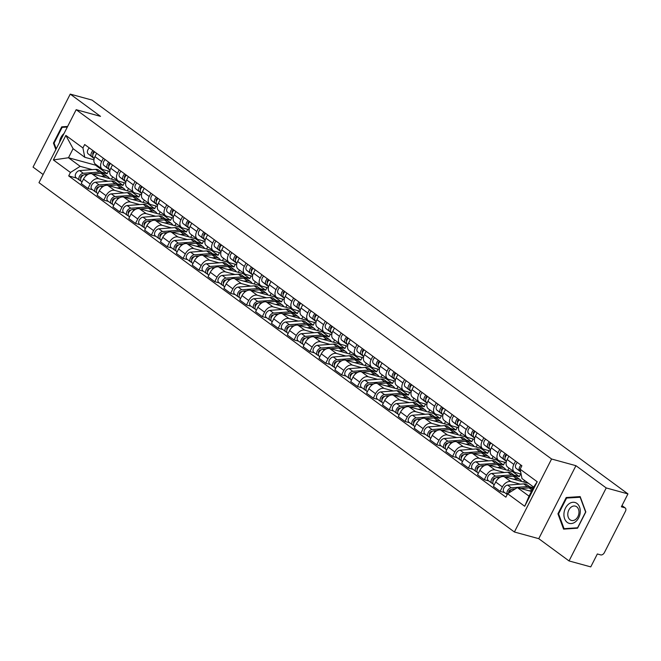 <?xml version="1.0" encoding="UTF-8"?>
<svg xmlns="http://www.w3.org/2000/svg" width="661" height="661" viewBox="0 0 661 661"><rect width="100%" height="100%" fill="white"/><g stroke="black" fill="none" stroke-linecap="round" stroke-linejoin="round"><path stroke-width="0.99" d="M569.03 560.933L606.22 487.942L627.95 493.899L91.97 100.067L70.24 94.11L100.522 116.361L76.172 109.685L38.982 182.676L514.398 531.998L538.748 538.674L569.03 560.933L590.76 566.89L597.346 553.968L600.725 554.901A3.33 2.181 126.3 0 0 604.402 552.579L625.446 511.267A3.33 2.181 126.3 0 0 625.24 507.978A3.33 2.181 126.3 0 0 624.752 507.747L621.943 505.682M70.24 94.11L33.05 167.101L43.147 174.521M606.22 487.942L575.938 465.691L551.588 459.007L76.172 109.685M627.95 493.899L621.365 506.813L624.752 507.747M116.633 179.767L116.286 180.453L91.937 173.769A7.668 5.015 126.3 0 0 83.493 179.114L81.22 183.56L87.93 188.492L90.202 184.039A7.668 5.015 -53.7 0 1 98.646 178.701L108.057 181.279M101.654 161.557L94.944 156.632A7.668 5.015 126.3 0 0 95.432 164.184L102.133 169.117A7.668 5.015 -53.7 0 1 101.654 161.557L103.347 158.243M94.944 156.632L96.638 153.311M92.507 189.748L87.93 188.492M128.498 188.484L127.333 190.781M109.8 171.447L103.256 169.654A7.668 5.015 -53.7 0 1 102.133 169.117M117.567 183.89L122.996 185.377L124.342 182.733M132.489 191.417L132.134 192.095L107.793 185.419A7.668 5.015 126.3 0 0 99.348 190.756L97.076 195.21L103.785 200.143L106.049 195.689A7.668 5.015 -53.7 0 1 114.493 190.351L123.913 192.929M112.486 164.961L110.8 168.282A7.668 5.015 126.3 0 0 111.279 175.834L117.989 180.767A7.668 5.015 -53.7 0 1 117.509 173.207L119.195 169.885M108.363 201.398L103.785 200.143M144.354 200.134L143.189 202.431M125.648 183.097L119.104 181.296A7.668 5.015 -53.7 0 1 117.989 180.767M133.423 195.54L138.843 197.028L140.19 194.384M148.337 203.067L147.99 203.745L123.64 197.069A7.668 5.015 126.3 0 0 115.196 202.406L112.932 206.86L119.641 211.793L121.905 207.339A7.668 5.015 -53.7 0 1 130.349 202.002L139.76 204.579M128.341 176.611L126.656 179.924A7.668 5.015 126.3 0 0 127.135 187.484L133.844 192.409A7.668 5.015 -53.7 0 1 133.357 184.857L135.051 181.535M124.21 213.04L119.641 211.793M160.21 211.784L159.037 214.081M141.504 194.739L134.96 192.946A7.668 5.015 -53.7 0 1 133.844 192.409M149.27 207.19L154.699 208.678L156.046 206.034M164.192 214.709L163.845 215.395L139.496 208.719A7.668 5.015 126.3 0 0 131.052 214.057L128.779 218.51L135.488 223.435L137.761 218.989A7.668 5.015 -53.7 0 1 146.205 213.652L155.616 216.23M144.197 188.261L142.503 191.574A7.668 5.015 126.3 0 0 142.991 199.135L149.7 204.059A7.668 5.015 -53.7 0 1 149.212 196.507L150.906 193.186M140.066 224.69L135.488 223.435M176.066 223.435L174.892 225.732M157.359 206.389L150.815 204.596A7.668 5.015 -53.7 0 1 149.7 204.059M165.126 218.841L170.555 220.328L171.901 217.684M180.048 226.359L179.701 227.045L155.352 220.369A7.668 5.015 126.3 0 0 146.907 225.707L144.635 230.16L151.344 235.085L153.616 230.631A7.668 5.015 -53.7 0 1 162.061 225.294L171.472 227.88M160.053 199.911L158.359 203.224A7.668 5.015 126.3 0 0 158.847 210.785L165.547 215.709A7.668 5.015 -53.7 0 1 165.068 208.157L166.762 204.836M155.922 236.341L151.344 235.085M191.913 235.085L190.748 237.373M173.215 218.039L166.671 216.246A7.668 5.015 -53.7 0 1 165.547 215.709M180.982 230.482L186.41 231.978L187.757 229.334M195.904 238.01L195.557 238.695L171.207 232.019A7.668 5.015 126.3 0 0 162.763 237.357L160.491 241.81L167.2 246.735L169.464 242.281A7.668 5.015 -53.7 0 1 177.908 236.944L187.327 239.53M175.909 211.553L174.215 214.875A7.668 5.015 126.3 0 0 174.694 222.435L181.403 227.359A7.668 5.015 -53.7 0 1 180.924 219.799L182.61 216.486M171.777 247.991L167.2 246.735M207.769 246.735L206.604 249.023M189.063 229.689L182.527 227.896A7.668 5.015 -53.7 0 1 181.403 227.359M196.838 242.133L202.258 243.62L203.605 240.976M211.751 249.66L211.404 250.345L187.055 243.669A7.668 5.015 126.3 0 0 178.61 249.007L176.347 253.46L183.056 258.385L185.32 253.931A7.668 5.015 -53.7 0 1 193.764 248.594L203.175 251.18M191.756 223.203L190.071 226.525A7.668 5.015 126.3 0 0 190.55 234.077L197.259 239.009A7.668 5.015 -53.7 0 1 196.771 231.449L198.465 228.136M187.625 259.641L183.056 258.385M223.625 258.385L222.451 260.674M204.918 241.339L198.374 239.546A7.668 5.015 -53.7 0 1 197.259 239.009M212.685 253.783L218.113 255.27L219.46 252.626M227.607 261.31L227.26 261.996L202.91 255.32A7.668 5.015 126.3 0 0 194.466 260.657L192.202 265.102L198.903 270.035L201.175 265.582A7.668 5.015 -53.7 0 1 209.62 260.244L219.031 262.822M207.612 234.853L205.918 238.175A7.668 5.015 126.3 0 0 206.406 245.727L213.115 250.659A7.668 5.015 -53.7 0 1 212.627 243.099L214.321 239.786M203.481 271.291L198.903 270.035M239.48 270.027L238.307 272.324M220.774 252.989L214.23 251.197A7.668 5.015 -53.7 0 1 213.115 250.659M228.541 265.433L233.969 266.92L235.316 264.276M243.463 272.96L243.116 273.646L218.766 266.961A7.668 5.015 126.3 0 0 210.322 272.299L208.05 276.752L214.759 281.685L217.031 277.232A7.668 5.015 -53.7 0 1 225.475 271.894L234.886 274.472M223.468 246.503L221.774 249.825A7.668 5.015 126.3 0 0 222.261 257.377L228.962 262.31A7.668 5.015 -53.7 0 1 228.483 254.749L230.177 251.436M219.336 282.941L214.759 281.685M255.328 281.677L254.163 283.974M236.63 264.64L230.086 262.847A7.668 5.015 -53.7 0 1 228.962 262.31M244.396 277.083L249.825 278.57L251.172 275.926M259.319 284.61L258.972 285.288L234.622 278.611A7.668 5.015 126.3 0 0 226.178 283.949L223.905 288.403L230.615 293.335L232.879 288.882A7.668 5.015 -53.7 0 1 241.323 283.544L250.742 286.122M239.323 258.154L237.63 261.475A7.668 5.015 126.3 0 0 238.109 269.027L244.818 273.951A7.668 5.015 -53.7 0 1 244.339 266.4L246.024 263.078M235.192 294.591L230.615 293.335M271.184 293.327L270.019 295.624M252.477 276.29L245.942 274.489A7.668 5.015 -53.7 0 1 244.818 273.951M260.252 288.733L265.672 290.22L267.019 287.576M275.174 296.26L274.819 296.938L250.469 290.262A7.668 5.015 126.3 0 0 242.025 295.599L239.761 300.053L246.47 304.985L248.734 300.532A7.668 5.015 -53.7 0 1 257.179 295.194L266.598 297.772M255.171 269.804L253.485 273.117A7.668 5.015 126.3 0 0 253.964 280.677L260.674 285.602A7.668 5.015 -53.7 0 1 260.194 278.05L261.88 274.728M251.04 306.233L246.47 304.985M287.039 304.977L285.874 307.274M268.333 287.932L261.789 286.139A7.668 5.015 -53.7 0 1 260.674 285.602M276.1 300.383L281.528 301.87L282.875 299.226M291.022 307.902L290.675 308.588L266.325 301.912A7.668 5.015 126.3 0 0 257.881 307.249L255.617 311.703L262.318 316.627L264.59 312.182A7.668 5.015 -53.7 0 1 273.034 306.844L282.445 309.422M271.027 281.454L269.341 284.767A7.668 5.015 126.3 0 0 269.82 292.327L276.529 297.252A7.668 5.015 -53.7 0 1 276.042 289.7L277.736 286.378M266.895 317.883L262.318 316.627M302.895 316.627L301.722 318.924M284.189 299.582L277.645 297.789A7.668 5.015 -53.7 0 1 276.529 297.252M291.955 312.033L297.384 313.521L298.731 310.877M306.878 319.552L306.53 320.238L282.181 313.562A7.668 5.015 126.3 0 0 273.737 318.899L271.464 323.353L278.174 328.277L280.446 323.824A7.668 5.015 -53.7 0 1 288.89 318.486L298.301 321.072M286.882 293.104L285.188 296.417A7.668 5.015 126.3 0 0 285.676 303.977L292.385 308.902A7.668 5.015 -53.7 0 1 291.898 301.35L293.591 298.028M282.751 329.533L278.174 328.277M318.751 328.277L317.577 330.566M300.044 311.232L293.501 309.439A7.668 5.015 -53.7 0 1 292.385 308.902M307.811 323.675L313.24 325.171L314.586 322.527M322.733 331.202L322.386 331.888L298.037 325.212A7.668 5.015 126.3 0 0 289.592 330.55L287.32 335.003L294.029 339.928L296.302 335.474A7.668 5.015 -53.7 0 1 304.746 330.136L314.157 332.723M302.738 304.746L301.044 308.067A7.668 5.015 126.3 0 0 301.523 315.619L308.233 320.552A7.668 5.015 -53.7 0 1 307.753 312.992L309.439 309.679M298.607 341.183L294.029 339.928M334.598 339.928L333.433 342.216M315.9 322.882L309.356 321.089A7.668 5.015 -53.7 0 1 308.233 320.552M323.667 335.325L329.087 336.813L330.442 334.169M338.589 342.852L338.234 343.538L313.884 336.862A7.668 5.015 126.3 0 0 305.44 342.2L303.176 346.653L309.885 351.578L312.149 347.124A7.668 5.015 -53.7 0 1 320.593 341.787L330.013 344.373M318.585 316.396L316.9 319.717A7.668 5.015 126.3 0 0 317.379 327.269L324.088 332.202A7.668 5.015 -53.7 0 1 323.609 324.642L325.295 321.329M314.454 352.834L309.885 351.578M350.454 351.578L349.289 353.866M331.748 334.532L325.204 332.739A7.668 5.015 -53.7 0 1 324.088 332.202M339.523 346.975L344.943 348.463L346.29 345.819M354.436 354.503L354.089 355.188L329.74 348.512A7.668 5.015 126.3 0 0 321.296 353.85L319.032 358.295L325.733 363.228L328.005 358.774A7.668 5.015 -53.7 0 1 336.449 353.437L345.86 356.015M334.441 328.046L332.756 331.368A7.668 5.015 126.3 0 0 333.235 338.919L339.944 343.852A7.668 5.015 -53.7 0 1 339.457 336.292L341.15 332.979M330.31 364.484L325.733 363.228M366.31 363.22L365.136 365.516M347.603 346.182L341.059 344.389A7.668 5.015 -53.7 0 1 339.944 343.852M355.37 358.626L360.799 360.113L362.145 357.469M370.292 366.153L369.945 366.838L345.596 360.154A7.668 5.015 126.3 0 0 337.151 365.492L334.879 369.945L341.588 374.878L343.86 370.424A7.668 5.015 -53.7 0 1 352.305 365.087L361.716 367.665M350.297 339.696L348.603 343.018A7.668 5.015 126.3 0 0 349.091 350.57L355.8 355.502A7.668 5.015 -53.7 0 1 355.312 347.942L357.006 344.629M346.166 376.134L341.588 374.878M382.165 374.87L380.992 377.167M363.459 357.832L356.915 356.039A7.668 5.015 -53.7 0 1 355.8 355.502M371.226 370.276L376.654 371.763L378.001 369.119M386.148 377.803L385.801 378.48L361.451 371.804A7.668 5.015 126.3 0 0 353.007 377.142L350.735 381.595L357.444 386.528L359.716 382.075A7.668 5.015 -53.7 0 1 368.16 376.737L377.571 379.315M366.153 351.346L364.459 354.66A7.668 5.015 126.3 0 0 364.946 362.22L371.647 367.144A7.668 5.015 -53.7 0 1 371.168 359.592L372.862 356.271M362.021 387.784L357.444 386.528M398.013 386.52L396.848 388.817M379.315 369.482L372.771 367.681A7.668 5.015 -53.7 0 1 371.647 367.144M387.082 381.926L392.51 383.413L393.857 380.769M402.004 389.453L401.657 390.13L377.307 383.454A7.668 5.015 126.3 0 0 368.863 388.792L366.591 393.245L373.3 398.178L375.564 393.725A7.668 5.015 -53.7 0 1 384.008 388.387L393.427 390.965M382.008 362.996L380.315 366.31A7.668 5.015 126.3 0 0 380.794 373.87L387.503 378.794A7.668 5.015 -53.7 0 1 387.024 371.242L388.709 367.921M377.877 399.426L373.3 398.178M413.869 398.17L412.704 400.467M395.162 381.124L388.618 379.331A7.668 5.015 -53.7 0 1 387.503 378.794M402.937 393.576L408.358 395.063L409.704 392.419M417.851 401.095L417.504 401.781L393.155 395.104A7.668 5.015 126.3 0 0 384.71 400.442L382.446 404.896L389.155 409.82L391.419 405.375A7.668 5.015 -53.7 0 1 399.864 400.037L409.275 402.615M397.856 374.647L396.17 377.96A7.668 5.015 126.3 0 0 396.65 385.52L403.359 390.444A7.668 5.015 -53.7 0 1 402.871 382.893L404.565 379.571M393.725 411.076L389.155 409.82M429.724 409.82L428.551 412.117M411.018 392.774L404.474 390.981A7.668 5.015 -53.7 0 1 403.359 390.444M418.785 405.226L424.213 406.713L425.56 404.069M433.707 412.745L433.36 413.431L409.01 406.755A7.668 5.015 126.3 0 0 400.566 412.092L398.302 416.546L405.003 421.47L407.275 417.017A7.668 5.015 -53.7 0 1 415.719 411.679L425.13 414.265M413.712 386.297L412.018 389.61A7.668 5.015 126.3 0 0 412.505 397.17L419.214 402.095A7.668 5.015 -53.7 0 1 418.727 394.543L420.421 391.221M409.58 422.726L405.003 421.47M445.58 421.47L444.407 423.759M426.874 404.425L420.33 402.632A7.668 5.015 -53.7 0 1 419.214 402.095M434.641 416.868L440.069 418.363L441.416 415.711M449.563 424.395L449.216 425.081L424.866 418.405A7.668 5.015 126.3 0 0 416.422 423.742L414.15 428.196L420.859 433.12L423.131 428.667A7.668 5.015 -53.7 0 1 431.575 423.329L440.986 425.915M429.567 397.939L427.874 401.26A7.668 5.015 126.3 0 0 428.361 408.812L435.062 413.745A7.668 5.015 -53.7 0 1 434.583 406.185L436.277 402.871M425.436 434.376L420.859 433.12M461.428 433.12L460.263 435.409M442.73 416.075L436.186 414.282A7.668 5.015 -53.7 0 1 435.062 413.745M450.496 428.518L455.925 430.005L457.272 427.361M465.418 436.045L465.071 436.731L440.722 430.055A7.668 5.015 126.3 0 0 432.277 435.392L430.005 439.846L436.714 444.77L438.978 440.317A7.668 5.015 -53.7 0 1 447.423 434.979L456.842 437.565M445.423 409.589L443.729 412.91A7.668 5.015 126.3 0 0 444.209 420.462L450.918 425.395A7.668 5.015 -53.7 0 1 450.438 417.835L452.124 414.521M441.292 446.026L436.714 444.77M477.283 444.77L476.118 447.059M458.577 427.725L452.041 425.932A7.668 5.015 -53.7 0 1 450.918 425.395M466.352 440.168L471.772 441.655L473.119 439.011M481.274 447.695L480.919 448.381L456.569 441.705A7.668 5.015 126.3 0 0 448.125 447.043L445.861 451.488L452.57 456.421L454.834 451.967A7.668 5.015 -53.7 0 1 463.278 446.629L472.689 449.207M461.271 421.239L459.585 424.56A7.668 5.015 126.3 0 0 460.064 432.112L466.773 437.045A7.668 5.015 -53.7 0 1 466.294 429.485L467.98 426.171M457.139 457.676L452.57 456.421M493.139 456.412L491.966 458.709M474.433 439.375L467.889 437.582A7.668 5.015 -53.7 0 1 466.773 437.045M482.2 451.818L487.628 453.306L488.975 450.662M497.122 459.345L496.775 460.031L472.425 453.347A7.668 5.015 126.3 0 0 463.981 458.684L461.717 463.138L468.418 468.071L470.69 463.617A7.668 5.015 -53.7 0 1 479.134 458.28L488.545 460.857M477.126 432.889L475.441 436.21A7.668 5.015 126.3 0 0 475.92 443.762L482.629 448.695A7.668 5.015 -53.7 0 1 482.142 441.135L483.835 437.813M472.995 469.327L468.418 468.071M508.995 468.062L507.822 470.359M490.288 451.025L483.745 449.224A7.668 5.015 -53.7 0 1 482.629 448.695M498.055 463.468L503.484 464.956L504.83 462.312M512.977 470.996L512.63 471.673L488.281 464.997A7.668 5.015 126.3 0 0 479.836 470.335L477.564 474.788L484.273 479.721L486.546 475.267A7.668 5.015 -53.7 0 1 494.99 469.93L504.401 472.508M492.982 444.539L491.288 447.852A7.668 5.015 126.3 0 0 491.776 455.412L498.477 460.337A7.668 5.015 -53.7 0 1 497.997 452.785L499.691 449.463M488.851 480.977L484.273 479.721M524.504 480.382L523.677 482.009M506.144 462.675L499.6 460.874A7.668 5.015 -53.7 0 1 498.477 460.337M513.911 475.119L519.339 476.606L520.686 473.962M531.461 491.445L517.365 487.578L529.056 496.163L533.667 487.116L528.486 483.323L504.136 476.647A7.668 5.015 126.3 0 0 495.692 481.985L493.42 486.438L500.129 491.371L502.393 486.917A7.668 5.015 -53.7 0 1 510.837 481.58L520.257 484.158M508.838 456.189L507.144 459.502A7.668 5.015 126.3 0 0 507.623 467.063L514.332 471.987A7.668 5.015 -53.7 0 1 513.853 464.435L515.539 461.114M504.707 492.619L500.129 491.371M521.099 474.077L515.456 472.524A7.668 5.015 -53.7 0 1 514.332 471.987M529.767 486.769L533.344 487.744M512.63 471.673L519.339 476.606M496.775 460.031L503.484 464.956M480.919 448.381L487.628 453.306M465.071 436.731L471.772 441.655M449.216 425.081L455.925 430.005M433.36 413.431L440.069 418.363M417.504 401.781L424.213 406.713M401.657 390.13L408.358 395.063M385.801 378.48L392.51 383.413M369.945 366.838L376.654 371.763M354.089 355.188L360.799 360.113M338.234 343.538L344.943 348.463M322.386 331.888L329.087 336.813M306.53 320.238L313.24 325.171M290.675 308.588L297.384 313.521M274.819 296.938L281.528 301.87M258.972 285.288L265.672 290.22M243.116 273.646L249.825 278.57M227.26 261.996L233.969 266.92M211.404 250.345L218.113 255.27M195.557 238.695L202.258 243.62M179.701 227.045L186.41 231.978M163.845 215.395L170.555 220.328M147.99 203.745L154.699 208.678M132.134 192.095L138.843 197.028M116.286 180.453L122.996 185.377M95.795 164.457L95.448 165.143L68.48 157.748L80.171 166.332L92.201 169.637M101.711 172.24L107.14 173.727L108.487 171.083M95.448 165.143L107.14 173.727M93.945 159.797L84.782 157.285L73.09 148.692L68.48 157.748L53.367 159.937L65.86 135.414L82.931 147.957L84.782 157.285M520.133 469.203L537.211 481.753L533.667 487.116L521.975 478.531L520.133 469.203L521.884 465.774L84.682 144.528L82.931 147.957M537.211 481.753L524.71 506.276L507.64 493.726L517.365 487.578M80.171 166.332L70.438 172.48L68.694 175.917L505.888 497.163L507.64 493.726M70.438 172.48L53.367 159.937M514.398 531.998L551.588 459.007M67.637 126.449L61.737 126.846L53.45 143.107L55.838 149.593M538.748 538.674L575.938 465.691M585.828 511.936L580.16 496.593L566.213 497.518L557.925 513.787L563.585 529.13L577.54 528.197L585.828 511.936M76.651 178.098L68.694 175.917M112.651 176.834L111.478 179.131M65.86 135.414L73.09 148.692M529.056 496.163L524.71 506.276M54.161 143.305L53.45 143.107M63.39 127.292L61.737 126.846M558.636 513.985L557.925 513.787M567.865 497.973L566.213 497.518M94.25 158.359L93.532 157.797A4.164 2.727 -53.7 0 1 94.721 151.906M92.953 154.633A2 1.305 -53.7 0 1 94.275 151.576M94.226 158.425L91.805 156.525A4.164 2.727 -53.7 0 1 92.994 150.634M94.184 158.574L88.153 153.839A4.164 2.727 -53.7 0 1 89.334 147.948M83.286 175.173L82.716 175.215A2 1.305 126.3 0 0 80.973 176.487A2 1.305 126.3 0 0 80.824 178.429M103.422 173.669A9.998 6.536 126.3 0 0 102.637 172.926A9.998 6.536 126.3 0 0 99.299 172.058L83.269 173.281A4.164 2.727 126.3 0 0 79.444 176.289A4.164 2.727 126.3 0 0 79.725 180.354A4.164 2.727 126.3 0 0 80.336 180.651L80.997 181.131M102.637 172.926L98.985 170.232A9.998 6.536 126.3 0 0 95.638 169.373L79.609 170.596A4.164 2.727 126.3 0 0 75.792 173.603A4.164 2.727 126.3 0 0 76.073 177.669L79.725 180.354M81.427 177.098L80.766 176.917M109.412 178.561A9.998 6.536 126.3 0 0 108.024 176.884L104.364 174.19A9.998 6.536 126.3 0 0 101.026 173.331L92.647 173.967M108.024 176.884A9.998 6.536 126.3 0 0 104.686 176.016L101.116 176.289M88.202 174.306L84.996 174.554A4.164 2.727 126.3 0 0 81.171 177.561A4.164 2.727 126.3 0 0 81.46 181.626L82.005 182.031M80.642 180.056L80.336 180.651M110.098 170.009L109.387 169.447A4.164 2.727 -53.7 0 1 110.577 163.556M108.801 166.283A2 1.305 -53.7 0 1 110.131 163.226M110.081 170.075L107.66 168.175A4.164 2.727 -53.7 0 1 108.85 162.284M110.04 170.224L104 165.49A4.164 2.727 -53.7 0 1 105.19 159.598M125.954 181.659L125.243 181.097A4.164 2.727 -53.7 0 1 126.425 175.198M124.656 177.925A2 1.305 -53.7 0 1 125.978 174.876M125.937 181.725L123.516 179.825A4.164 2.727 -53.7 0 1 124.698 173.934M125.896 181.874L119.856 177.14A4.164 2.727 -53.7 0 1 121.046 171.24M56.21 148.865L54.095 143.14L62.126 127.375L67.339 127.036M64.034 133.514A10.832 7.949 -74.7 0 0 59.515 142.379M563.957 513.465A10.832 7.949 -74.7 0 0 571.211 523.562A10.832 7.949 -74.7 0 0 580.234 512.382A10.832 7.949 -74.7 0 0 572.98 502.277A10.832 7.949 -74.7 0 0 563.957 513.465M567.816 513.647A7.42 5.445 -74.7 0 0 571.426 520.43A7.42 5.445 -74.7 0 0 578.953 512.903A7.42 5.445 -74.7 0 0 575.343 506.119A7.42 5.445 -74.7 0 0 567.816 513.647M580.127 497.163L585.613 512.019L577.582 527.784L564.064 528.684L558.578 513.82L566.609 498.055L580.399 497.237M565.279 529.015L564.064 528.684M99.142 186.823L98.563 186.865A2 1.305 126.3 0 0 96.828 188.137A2 1.305 126.3 0 0 96.68 190.071M119.277 185.32A9.998 6.536 126.3 0 0 118.493 184.576A9.998 6.536 126.3 0 0 115.154 183.708L99.125 184.931A4.164 2.727 126.3 0 0 95.3 187.939A4.164 2.727 126.3 0 0 95.581 192.004A4.164 2.727 126.3 0 0 96.192 192.301L96.853 192.781M118.493 184.576L114.832 181.882A9.998 6.536 126.3 0 0 111.494 181.023L95.465 182.246A4.164 2.727 126.3 0 0 91.639 185.254A4.164 2.727 126.3 0 0 91.92 189.319L95.581 192.004M97.283 188.749L96.613 188.567M125.268 190.211A9.998 6.536 126.3 0 0 123.88 188.534L120.219 185.84A9.998 6.536 126.3 0 0 116.881 184.981L108.503 185.617M123.88 188.534A9.998 6.536 126.3 0 0 120.542 187.666L116.964 187.939M104.05 185.956L100.852 186.204A4.164 2.727 126.3 0 0 97.027 189.211A4.164 2.727 126.3 0 0 97.307 193.276L97.861 193.681M96.489 191.707L96.192 192.301M114.997 198.465L114.419 198.515A2 1.305 126.3 0 0 112.676 199.779A2 1.305 126.3 0 0 112.535 201.721M135.133 196.961A9.998 6.536 126.3 0 0 134.348 196.218A9.998 6.536 126.3 0 0 131.01 195.359L114.981 196.581A4.164 2.727 126.3 0 0 111.155 199.589A4.164 2.727 126.3 0 0 111.436 203.654A4.164 2.727 126.3 0 0 112.048 203.952L112.701 204.431M134.348 196.218L130.688 193.533A9.998 6.536 126.3 0 0 127.35 192.665L111.321 193.888A4.164 2.727 126.3 0 0 107.495 196.895A4.164 2.727 126.3 0 0 107.776 200.969L111.436 203.654M113.138 200.399L112.469 200.217M141.115 201.861A9.998 6.536 126.3 0 0 139.735 200.176L136.075 197.49A9.998 6.536 126.3 0 0 132.737 196.623L124.359 197.267M139.735 200.176A9.998 6.536 126.3 0 0 136.389 199.316L132.82 199.589M119.905 197.606L116.708 197.846A4.164 2.727 126.3 0 0 112.882 200.853A4.164 2.727 126.3 0 0 113.163 204.927L113.709 205.331M112.345 203.357L112.048 203.952M141.809 193.301L141.099 192.748A4.164 2.727 -53.7 0 1 142.28 186.848M140.512 189.575A2 1.305 -53.7 0 1 141.834 186.526M141.785 193.376L139.372 191.475A4.164 2.727 -53.7 0 1 140.553 185.584M141.743 193.524L135.712 188.79A4.164 2.727 -53.7 0 1 136.893 182.89M157.665 204.951L156.946 204.398A4.164 2.727 -53.7 0 1 158.136 198.498M156.368 201.225A2 1.305 -53.7 0 1 157.69 198.168M157.64 205.026L155.219 203.125A4.164 2.727 -53.7 0 1 156.409 197.234M157.599 205.174L151.567 200.44A4.164 2.727 -53.7 0 1 152.749 194.541M173.521 216.601L172.802 216.04A4.164 2.727 -53.7 0 1 173.992 210.148M172.215 212.875A2 1.305 -53.7 0 1 173.546 209.818M173.496 216.676L171.075 214.775A4.164 2.727 -53.7 0 1 172.265 208.876M173.455 216.825L167.415 212.09A4.164 2.727 -53.7 0 1 168.605 206.191M130.853 210.115L130.275 210.165A2 1.305 126.3 0 0 128.531 211.429A2 1.305 126.3 0 0 128.383 213.371M150.989 208.612A9.998 6.536 126.3 0 0 150.204 207.868A9.998 6.536 126.3 0 0 146.858 207.009L130.837 208.232A4.164 2.727 126.3 0 0 127.011 211.239A4.164 2.727 126.3 0 0 127.292 215.304A4.164 2.727 126.3 0 0 127.895 215.593L128.556 216.081M150.204 207.868L146.544 205.183A9.998 6.536 126.3 0 0 143.206 204.315L127.176 205.538A4.164 2.727 126.3 0 0 123.351 208.546A4.164 2.727 126.3 0 0 123.632 212.619L127.292 215.304M128.986 212.049L128.325 211.867M156.971 213.511A9.998 6.536 126.3 0 0 155.591 211.826L151.931 209.14A9.998 6.536 126.3 0 0 148.585 208.273L140.206 208.917M155.591 211.826A9.998 6.536 126.3 0 0 152.245 210.966L148.675 211.239M135.761 209.256L132.564 209.496A4.164 2.727 126.3 0 0 128.738 212.503A4.164 2.727 126.3 0 0 129.019 216.577L129.564 216.973M128.201 215.007L127.895 215.593M146.701 221.766L146.131 221.815A2 1.305 126.3 0 0 144.387 223.079A2 1.305 126.3 0 0 144.238 225.021M166.836 220.262A9.998 6.536 126.3 0 0 166.051 219.518A9.998 6.536 126.3 0 0 162.713 218.659L146.684 219.882A4.164 2.727 126.3 0 0 142.859 222.889A4.164 2.727 126.3 0 0 143.14 226.954A4.164 2.727 126.3 0 0 143.751 227.244L144.412 227.731M166.051 219.518L162.399 216.833A9.998 6.536 126.3 0 0 159.053 215.965L143.024 217.188A4.164 2.727 126.3 0 0 139.207 220.196A4.164 2.727 126.3 0 0 139.488 224.269L143.14 226.954M144.842 223.699L144.181 223.517M172.827 225.161A9.998 6.536 126.3 0 0 171.439 223.476L167.787 220.791A9.998 6.536 126.3 0 0 164.44 219.923L156.062 220.567M171.439 223.476A9.998 6.536 126.3 0 0 168.101 222.617L164.531 222.889M151.617 220.906L148.411 221.146A4.164 2.727 126.3 0 0 144.594 224.153A4.164 2.727 126.3 0 0 144.875 228.227L145.42 228.623M144.057 226.649L143.751 227.244M162.556 233.416L161.978 233.457A2 1.305 126.3 0 0 160.243 234.729A2 1.305 126.3 0 0 160.094 236.671M182.692 231.912A9.998 6.536 126.3 0 0 181.907 231.168A9.998 6.536 126.3 0 0 178.569 230.301L162.54 231.524A4.164 2.727 126.3 0 0 158.714 234.531A4.164 2.727 126.3 0 0 158.995 238.604A4.164 2.727 126.3 0 0 159.607 238.894L160.268 239.381M181.907 231.168L178.247 228.483A9.998 6.536 126.3 0 0 174.909 227.615L158.88 228.838A4.164 2.727 126.3 0 0 155.054 231.846A4.164 2.727 126.3 0 0 155.335 235.911L158.995 238.604M160.697 235.349L160.028 235.167M188.682 236.812A9.998 6.536 126.3 0 0 187.294 235.126L183.634 232.441A9.998 6.536 126.3 0 0 180.296 231.573L171.918 232.209M187.294 235.126A9.998 6.536 126.3 0 0 183.956 234.258L180.379 234.531M167.473 232.556L164.267 232.796A4.164 2.727 126.3 0 0 160.441 235.803A4.164 2.727 126.3 0 0 160.722 239.869L161.276 240.274M159.904 238.299L159.607 238.894M189.368 228.252L188.658 227.69A4.164 2.727 -53.7 0 1 189.839 221.799M188.071 224.525A2 1.305 -53.7 0 1 189.393 221.468M189.352 228.326L186.931 226.426A4.164 2.727 -53.7 0 1 188.112 220.526M189.31 228.475L183.271 223.732A4.164 2.727 -53.7 0 1 184.46 217.841M178.412 245.066L177.834 245.107A2 1.305 126.3 0 0 176.09 246.379A2 1.305 126.3 0 0 175.95 248.321M198.548 243.562A9.998 6.536 126.3 0 0 197.763 242.818A9.998 6.536 126.3 0 0 194.425 241.951L178.396 243.174A4.164 2.727 126.3 0 0 174.57 246.181A4.164 2.727 126.3 0 0 174.851 250.255A4.164 2.727 126.3 0 0 175.462 250.544L176.115 251.031M197.763 242.818L194.103 240.133A9.998 6.536 126.3 0 0 190.765 239.265L174.735 240.488A4.164 2.727 126.3 0 0 170.91 243.496A4.164 2.727 126.3 0 0 171.191 247.561L174.851 250.255M176.553 246.999L175.884 246.809M204.538 248.462A9.998 6.536 126.3 0 0 203.15 246.776L199.49 244.091A9.998 6.536 126.3 0 0 196.152 243.223L187.774 243.859M203.15 246.776A9.998 6.536 126.3 0 0 199.812 245.909L196.234 246.181M183.32 244.198L180.123 244.446A4.164 2.727 126.3 0 0 176.297 247.454A4.164 2.727 126.3 0 0 176.578 251.519L177.123 251.924M175.76 249.949L175.462 250.544M205.224 239.902L204.513 239.34A4.164 2.727 -53.7 0 1 205.695 233.449M203.927 236.175A2 1.305 -53.7 0 1 205.249 233.118M205.207 239.968L202.787 238.076A4.164 2.727 -53.7 0 1 203.968 232.176M205.158 240.117L199.126 235.382A4.164 2.727 -53.7 0 1 200.308 229.491M194.268 256.716L193.69 256.757A2 1.305 126.3 0 0 191.946 258.03A2 1.305 126.3 0 0 191.806 259.971M214.404 255.212A9.998 6.536 126.3 0 0 213.619 254.468A9.998 6.536 126.3 0 0 210.272 253.601L194.251 254.824A4.164 2.727 126.3 0 0 190.426 257.831A4.164 2.727 126.3 0 0 190.707 261.905A4.164 2.727 126.3 0 0 191.31 262.194L191.971 262.681M213.619 254.468L209.958 251.775A9.998 6.536 126.3 0 0 206.62 250.916L190.591 252.138A4.164 2.727 126.3 0 0 186.766 255.146A4.164 2.727 126.3 0 0 187.046 259.211L190.707 261.905M192.409 258.641L191.74 258.459M220.386 260.112A9.998 6.536 126.3 0 0 219.006 258.426L215.346 255.733A9.998 6.536 126.3 0 0 212.007 254.873L203.621 255.51M219.006 258.426A9.998 6.536 126.3 0 0 215.66 257.559L212.09 257.831M199.176 255.848L195.978 256.096A4.164 2.727 126.3 0 0 192.153 259.104A4.164 2.727 126.3 0 0 192.434 263.169L192.979 263.574M191.616 261.599L191.31 262.194M221.08 251.552L220.369 250.99A4.164 2.727 -53.7 0 1 221.551 245.099M219.782 247.825A2 1.305 -53.7 0 1 221.105 244.768M221.055 251.618L218.634 249.718A4.164 2.727 -53.7 0 1 219.824 243.826M221.014 251.767L214.982 247.032A4.164 2.727 -53.7 0 1 216.164 241.141M210.124 268.366L209.545 268.407A2 1.305 126.3 0 0 207.802 269.68A2 1.305 126.3 0 0 207.653 271.621M230.251 266.862A9.998 6.536 126.3 0 0 229.466 266.119A9.998 6.536 126.3 0 0 226.128 265.251L210.099 266.474A4.164 2.727 126.3 0 0 206.273 269.481A4.164 2.727 126.3 0 0 206.562 273.547A4.164 2.727 126.3 0 0 207.166 273.844L207.827 274.323M229.466 266.119L225.814 263.425A9.998 6.536 126.3 0 0 222.468 262.566L206.447 263.789A4.164 2.727 126.3 0 0 202.621 266.796A4.164 2.727 126.3 0 0 202.902 270.861L206.562 273.547M208.256 270.291L207.595 270.109M236.241 271.754A9.998 6.536 126.3 0 0 234.853 270.076L231.201 267.383A9.998 6.536 126.3 0 0 227.855 266.523L219.477 267.16M234.853 270.076A9.998 6.536 126.3 0 0 231.515 269.209L227.946 269.481M215.032 267.498L211.826 267.746A4.164 2.727 126.3 0 0 208.008 270.754A4.164 2.727 126.3 0 0 208.289 274.819L208.835 275.224M207.471 273.249L207.166 273.844M236.935 263.202L236.217 262.64A4.164 2.727 -53.7 0 1 237.406 256.749M235.63 259.476A2 1.305 -53.7 0 1 236.96 256.418M236.911 263.268L234.49 261.368A4.164 2.727 -53.7 0 1 235.68 255.477M236.869 263.417L230.829 258.682A4.164 2.727 -53.7 0 1 232.019 252.791M225.971 280.016L225.393 280.057A2 1.305 126.3 0 0 223.658 281.33A2 1.305 126.3 0 0 223.509 283.263M246.107 278.512A9.998 6.536 126.3 0 0 245.322 277.76A9.998 6.536 126.3 0 0 241.984 276.901L225.955 278.124A4.164 2.727 126.3 0 0 222.129 281.132A4.164 2.727 126.3 0 0 222.41 285.197A4.164 2.727 126.3 0 0 223.021 285.494L223.682 285.973M245.322 277.76L241.662 275.075A9.998 6.536 126.3 0 0 238.324 274.216L222.294 275.439A4.164 2.727 126.3 0 0 218.469 278.446A4.164 2.727 126.3 0 0 218.758 282.511L222.41 285.197M224.112 281.941L223.443 281.76M252.097 283.404A9.998 6.536 126.3 0 0 250.709 281.718L247.049 279.033A9.998 6.536 126.3 0 0 243.711 278.174L235.333 278.81M250.709 281.718A9.998 6.536 126.3 0 0 247.371 280.859L243.802 281.132M230.887 279.149L227.681 279.396A4.164 2.727 126.3 0 0 223.856 282.404A4.164 2.727 126.3 0 0 224.137 286.469L224.69 286.874M223.319 284.899L223.021 285.494M252.783 274.852L252.072 274.29A4.164 2.727 -53.7 0 1 253.262 268.391M251.486 271.117A2 1.305 -53.7 0 1 252.816 268.069M252.766 274.918L250.345 273.018A4.164 2.727 -53.7 0 1 251.527 267.127M252.725 275.067L246.685 270.332A4.164 2.727 -53.7 0 1 247.875 264.433M241.827 291.658L241.248 291.708A2 1.305 126.3 0 0 239.505 292.972A2 1.305 126.3 0 0 239.365 294.913M261.963 290.154A9.998 6.536 126.3 0 0 261.178 289.411A9.998 6.536 126.3 0 0 257.84 288.551L241.81 289.774A4.164 2.727 126.3 0 0 237.985 292.782A4.164 2.727 126.3 0 0 238.266 296.847A4.164 2.727 126.3 0 0 238.877 297.136L239.538 297.624M261.178 289.411L257.517 286.725A9.998 6.536 126.3 0 0 254.179 285.858L238.15 287.081A4.164 2.727 126.3 0 0 234.325 290.088A4.164 2.727 126.3 0 0 234.605 294.162L238.266 296.847M239.968 293.591L239.299 293.41M267.953 295.054A9.998 6.536 126.3 0 0 266.565 293.368L262.904 290.683A9.998 6.536 126.3 0 0 259.566 289.815L251.188 290.46M266.565 293.368A9.998 6.536 126.3 0 0 263.227 292.509L259.649 292.782M246.735 290.799L243.537 291.038A4.164 2.727 126.3 0 0 239.712 294.046A4.164 2.727 126.3 0 0 239.993 298.119L240.538 298.524M239.175 296.549L238.877 297.136M268.639 286.494L267.928 285.94A4.164 2.727 -53.7 0 1 269.11 280.041M267.341 282.768A2 1.305 -53.7 0 1 268.663 279.719M268.622 286.568L266.201 284.668A4.164 2.727 -53.7 0 1 267.383 278.777M268.573 286.717L262.541 281.983A4.164 2.727 -53.7 0 1 263.722 276.083M257.683 303.308L257.104 303.358A2 1.305 126.3 0 0 255.361 304.622A2 1.305 126.3 0 0 255.22 306.564M277.818 301.804A9.998 6.536 126.3 0 0 277.033 301.061A9.998 6.536 126.3 0 0 273.695 300.201L257.666 301.424A4.164 2.727 126.3 0 0 253.841 304.432A4.164 2.727 126.3 0 0 254.121 308.497A4.164 2.727 126.3 0 0 254.725 308.786L255.386 309.274M277.033 301.061L273.373 298.375A9.998 6.536 126.3 0 0 270.035 297.508L254.006 298.731A4.164 2.727 126.3 0 0 250.18 301.738A4.164 2.727 126.3 0 0 250.461 305.812L254.121 308.497M255.824 305.242L255.154 305.06M283.8 306.704A9.998 6.536 126.3 0 0 282.421 305.018L278.76 302.333A9.998 6.536 126.3 0 0 275.422 301.466L267.036 302.11M282.421 305.018A9.998 6.536 126.3 0 0 279.074 304.159L275.505 304.432M262.591 302.449L259.393 302.688A4.164 2.727 126.3 0 0 255.567 305.696A4.164 2.727 126.3 0 0 255.848 309.769L256.394 310.166M255.03 308.2L254.725 308.786M284.494 298.144L283.784 297.59A4.164 2.727 -53.7 0 1 284.965 291.691M283.197 294.418A2 1.305 -53.7 0 1 284.519 291.361M284.47 298.218L282.057 296.318A4.164 2.727 -53.7 0 1 283.239 290.427M284.428 298.367L278.397 293.633A4.164 2.727 -53.7 0 1 279.578 287.733M273.538 314.958L272.96 315.008A2 1.305 126.3 0 0 271.217 316.272A2 1.305 126.3 0 0 271.068 318.214M293.666 313.454A9.998 6.536 126.3 0 0 292.889 312.711A9.998 6.536 126.3 0 0 289.543 311.852L273.514 313.074A4.164 2.727 126.3 0 0 269.696 316.082A4.164 2.727 126.3 0 0 269.977 320.147A4.164 2.727 126.3 0 0 270.58 320.436L271.241 320.924M292.889 312.711L289.229 310.026A9.998 6.536 126.3 0 0 285.882 309.158L269.862 310.381A4.164 2.727 126.3 0 0 266.036 313.388A4.164 2.727 126.3 0 0 266.317 317.462L269.977 320.147M271.671 316.892L271.01 316.71M299.656 318.354A9.998 6.536 126.3 0 0 298.268 316.669L294.616 313.983A9.998 6.536 126.3 0 0 291.27 313.116L282.891 313.76M298.268 316.669A9.998 6.536 126.3 0 0 294.93 315.809L291.361 316.082M278.446 314.099L275.249 314.339A4.164 2.727 126.3 0 0 271.423 317.346A4.164 2.727 126.3 0 0 271.704 321.42L272.249 321.816M270.886 319.841L270.58 320.436M300.35 309.794L299.631 309.232A4.164 2.727 -53.7 0 1 300.821 303.341M299.045 306.068A2 1.305 -53.7 0 1 300.375 303.011M300.325 309.869L297.904 307.968A4.164 2.727 -53.7 0 1 299.094 302.069M300.284 310.017L294.252 305.275A4.164 2.727 -53.7 0 1 295.434 299.383M289.386 326.608L288.807 326.65A2 1.305 126.3 0 0 287.072 327.922A2 1.305 126.3 0 0 286.924 329.864M309.522 325.105A9.998 6.536 126.3 0 0 308.737 324.361A9.998 6.536 126.3 0 0 305.399 323.493L289.369 324.716A4.164 2.727 126.3 0 0 285.544 327.724A4.164 2.727 126.3 0 0 285.825 331.797A4.164 2.727 126.3 0 0 286.436 332.086L287.097 332.574M308.737 324.361L305.085 321.676A9.998 6.536 126.3 0 0 301.738 320.808L285.709 322.031A4.164 2.727 126.3 0 0 281.892 325.038A4.164 2.727 126.3 0 0 282.173 329.104L285.825 331.797M287.527 328.542L286.866 328.36M315.512 330.004A9.998 6.536 126.3 0 0 314.124 328.319L310.463 325.633A9.998 6.536 126.3 0 0 307.125 324.766L298.747 325.402M314.124 328.319A9.998 6.536 126.3 0 0 310.786 327.451L307.216 327.724M294.302 325.749L291.096 325.989A4.164 2.727 126.3 0 0 287.271 328.996A4.164 2.727 126.3 0 0 287.552 333.061L288.105 333.466M286.742 331.492L286.436 332.086M316.198 321.444L315.487 320.882A4.164 2.727 -53.7 0 1 316.677 314.991M314.9 317.718A2 1.305 -53.7 0 1 316.231 314.661M316.181 321.519L313.76 319.618A4.164 2.727 -53.7 0 1 314.95 313.719M316.14 321.667L310.1 316.925A4.164 2.727 -53.7 0 1 311.29 311.034M305.242 338.258L304.663 338.3A2 1.305 126.3 0 0 302.928 339.572A2 1.305 126.3 0 0 302.779 341.514M325.377 336.755A9.998 6.536 126.3 0 0 324.592 336.011A9.998 6.536 126.3 0 0 321.254 335.144L305.225 336.366A4.164 2.727 126.3 0 0 301.399 339.374A4.164 2.727 126.3 0 0 301.68 343.447A4.164 2.727 126.3 0 0 302.292 343.737L302.953 344.224M324.592 336.011L320.932 333.318A9.998 6.536 126.3 0 0 317.594 332.458L301.565 333.681A4.164 2.727 126.3 0 0 297.739 336.689A4.164 2.727 126.3 0 0 298.02 340.754L301.68 343.447M303.382 340.192L302.713 340.002M331.368 341.654A9.998 6.536 126.3 0 0 329.979 339.969L326.319 337.275A9.998 6.536 126.3 0 0 322.981 336.416L314.603 337.052M329.979 339.969A9.998 6.536 126.3 0 0 326.641 339.101L323.064 339.374M310.149 337.391L306.952 337.639A4.164 2.727 126.3 0 0 303.126 340.646A4.164 2.727 126.3 0 0 303.407 344.712L303.953 345.116M302.589 343.142L302.292 343.737M332.053 333.094L331.343 332.533A4.164 2.727 -53.7 0 1 332.524 326.641M330.756 329.368A2 1.305 -53.7 0 1 332.078 326.311M332.037 333.161L329.616 331.268A4.164 2.727 -53.7 0 1 330.797 325.369M331.996 333.309L325.956 328.575A4.164 2.727 -53.7 0 1 327.137 322.684M321.097 349.909L320.519 349.95A2 1.305 126.3 0 0 318.776 351.222A2 1.305 126.3 0 0 318.635 353.164M341.233 348.405A9.998 6.536 126.3 0 0 340.448 347.661A9.998 6.536 126.3 0 0 337.11 346.794L321.081 348.017A4.164 2.727 126.3 0 0 317.255 351.024A4.164 2.727 126.3 0 0 317.536 355.097A4.164 2.727 126.3 0 0 318.139 355.387L318.8 355.874M340.448 347.661L336.788 344.968A9.998 6.536 126.3 0 0 333.45 344.108L317.42 345.331A4.164 2.727 126.3 0 0 313.595 348.339A4.164 2.727 126.3 0 0 313.876 352.404L317.536 355.097M319.238 351.834L318.569 351.652M347.215 353.305A9.998 6.536 126.3 0 0 345.835 351.619L342.175 348.925A9.998 6.536 126.3 0 0 338.837 348.066L330.45 348.702M345.835 351.619A9.998 6.536 126.3 0 0 342.489 350.751L338.919 351.024M326.005 349.041L322.808 349.289A4.164 2.727 126.3 0 0 318.982 352.296A4.164 2.727 126.3 0 0 319.263 356.362L319.808 356.766M318.445 354.792L318.139 355.387M347.909 344.745L347.199 344.183A4.164 2.727 -53.7 0 1 348.38 338.292M346.612 341.018A2 1.305 -53.7 0 1 347.934 337.961M347.884 344.811L345.472 342.91A4.164 2.727 -53.7 0 1 346.653 337.019M347.843 344.959L341.811 340.225A4.164 2.727 -53.7 0 1 342.993 334.334M336.953 361.559L336.375 361.6A2 1.305 126.3 0 0 334.631 362.872A2 1.305 126.3 0 0 334.483 364.814M357.08 360.055A9.998 6.536 126.3 0 0 356.304 359.311A9.998 6.536 126.3 0 0 352.957 358.444L336.928 359.667A4.164 2.727 126.3 0 0 333.111 362.674A4.164 2.727 126.3 0 0 333.392 366.739A4.164 2.727 126.3 0 0 333.995 367.037L334.656 367.516M356.304 359.311L352.644 356.618A9.998 6.536 126.3 0 0 349.305 355.758L333.276 356.981A4.164 2.727 126.3 0 0 329.451 359.989A4.164 2.727 126.3 0 0 329.732 364.054L333.392 366.739M335.086 363.484L334.425 363.302M363.071 364.946A9.998 6.536 126.3 0 0 361.691 363.269L358.031 360.575A9.998 6.536 126.3 0 0 354.684 359.716L346.306 360.352M361.691 363.269A9.998 6.536 126.3 0 0 358.345 362.402L354.775 362.674M341.861 360.691L338.663 360.939A4.164 2.727 126.3 0 0 334.838 363.947A4.164 2.727 126.3 0 0 335.119 368.012L335.664 368.417M334.301 366.442L333.995 367.037M363.765 356.395L363.046 355.833A4.164 2.727 -53.7 0 1 364.236 349.942M362.468 352.668A2 1.305 -53.7 0 1 363.79 349.611M363.74 356.461L361.319 354.56A4.164 2.727 -53.7 0 1 362.509 348.669M363.699 356.61L357.667 351.875A4.164 2.727 -53.7 0 1 358.849 345.984M352.8 373.209L352.23 373.25A2 1.305 126.3 0 0 350.487 374.523A2 1.305 126.3 0 0 350.338 376.456L350.305 376.406M372.936 371.697A9.998 6.536 126.3 0 0 372.151 370.953A9.998 6.536 126.3 0 0 368.813 370.094L352.784 371.317A4.164 2.727 126.3 0 0 348.958 374.324A4.164 2.727 126.3 0 0 349.239 378.389A4.164 2.727 126.3 0 0 349.851 378.687L350.512 379.166M372.151 370.953L368.499 368.268A9.998 6.536 126.3 0 0 365.153 367.409L349.124 368.631A4.164 2.727 126.3 0 0 345.306 371.639A4.164 2.727 126.3 0 0 345.587 375.704L349.239 378.389M350.941 375.134L350.28 374.952M378.927 376.596A9.998 6.536 126.3 0 0 377.538 374.911L373.878 372.226A9.998 6.536 126.3 0 0 370.54 371.366L362.162 372.003M377.538 374.911A9.998 6.536 126.3 0 0 374.2 374.052L370.631 374.324M357.717 372.341L354.511 372.589A4.164 2.727 126.3 0 0 350.685 375.597A4.164 2.727 126.3 0 0 350.974 379.662L351.52 380.067M350.156 378.092L349.851 378.687M379.612 368.045L378.902 367.483A4.164 2.727 -53.7 0 1 380.092 361.584M378.315 364.31A2 1.305 -53.7 0 1 379.645 361.261M379.596 368.111L377.175 366.211A4.164 2.727 -53.7 0 1 378.365 360.319M379.554 368.26L373.515 363.525A4.164 2.727 -53.7 0 1 374.704 357.626M368.656 384.851L368.078 384.9A2 1.305 126.3 0 0 366.343 386.164A2 1.305 126.3 0 0 366.194 388.106L366.161 388.057M388.792 383.347A9.998 6.536 126.3 0 0 388.007 382.603A9.998 6.536 126.3 0 0 384.669 381.744L368.64 382.967A4.164 2.727 126.3 0 0 364.814 385.974A4.164 2.727 126.3 0 0 365.095 390.04A4.164 2.727 126.3 0 0 365.707 390.329L366.368 390.816M388.007 382.603L384.347 379.918A9.998 6.536 126.3 0 0 381.009 379.05L364.979 380.273A4.164 2.727 126.3 0 0 361.154 383.281A4.164 2.727 126.3 0 0 361.435 387.354L365.095 390.04M366.797 386.784L366.128 386.602M394.782 388.247A9.998 6.536 126.3 0 0 393.394 386.561L389.734 383.876A9.998 6.536 126.3 0 0 386.396 383.008L378.018 383.653M393.394 386.561A9.998 6.536 126.3 0 0 390.056 385.702L386.478 385.974M373.572 383.991L370.367 384.231A4.164 2.727 126.3 0 0 366.541 387.239A4.164 2.727 126.3 0 0 366.822 391.312L367.376 391.717M366.004 389.742L365.707 390.329M395.468 379.687L394.757 379.133A4.164 2.727 -53.7 0 1 395.939 373.234M394.171 375.96A2 1.305 -53.7 0 1 395.493 372.911M395.452 379.761L393.031 377.861A4.164 2.727 -53.7 0 1 394.212 371.969M395.41 379.91L389.37 375.175A4.164 2.727 -53.7 0 1 390.56 369.276M384.512 396.501L383.934 396.55A2 1.305 126.3 0 0 382.19 397.815A2 1.305 126.3 0 0 382.05 399.756L382.017 399.707M404.648 394.997A9.998 6.536 126.3 0 0 403.863 394.253A9.998 6.536 126.3 0 0 400.525 393.394L384.495 394.617A4.164 2.727 126.3 0 0 380.67 397.625A4.164 2.727 126.3 0 0 380.951 401.69A4.164 2.727 126.3 0 0 381.562 401.979L382.215 402.466M403.863 394.253L400.202 391.568A9.998 6.536 126.3 0 0 396.864 390.701L380.835 391.923A4.164 2.727 126.3 0 0 377.01 394.931A4.164 2.727 126.3 0 0 377.291 399.004L380.951 401.69M382.653 398.434L381.984 398.252M410.63 399.897A9.998 6.536 126.3 0 0 409.25 398.211L405.59 395.526A9.998 6.536 126.3 0 0 402.252 394.658L393.873 395.303M409.25 398.211A9.998 6.536 126.3 0 0 405.912 397.352L402.334 397.625M389.42 395.642L386.222 395.881A4.164 2.727 126.3 0 0 382.397 398.889A4.164 2.727 126.3 0 0 382.678 402.962L383.223 403.359M381.86 401.392L381.562 401.979M411.324 391.337L410.613 390.783A4.164 2.727 -53.7 0 1 411.795 384.884M410.027 387.61A2 1.305 -53.7 0 1 411.349 384.553M411.307 391.411L408.886 389.511A4.164 2.727 -53.7 0 1 410.068 383.62M411.258 391.56L405.226 386.825A4.164 2.727 -53.7 0 1 406.408 380.926M400.368 408.151L399.789 408.201A2 1.305 126.3 0 0 398.046 409.465A2 1.305 126.3 0 0 397.897 411.406M420.503 406.647A9.998 6.536 126.3 0 0 419.718 405.904A9.998 6.536 126.3 0 0 416.372 405.044L400.351 406.267A4.164 2.727 126.3 0 0 396.526 409.275A4.164 2.727 126.3 0 0 396.807 413.34A4.164 2.727 126.3 0 0 397.41 413.629L398.071 414.117M419.718 405.904L416.058 403.218A9.998 6.536 126.3 0 0 412.72 402.351L396.691 403.574A4.164 2.727 126.3 0 0 392.865 406.581A4.164 2.727 126.3 0 0 393.146 410.655L396.807 413.34M398.509 410.084L397.839 409.903M426.485 411.547A9.998 6.536 126.3 0 0 425.106 409.861L421.445 407.176A9.998 6.536 126.3 0 0 418.107 406.308L409.721 406.953M425.106 409.861A9.998 6.536 126.3 0 0 421.759 409.002L418.19 409.275M405.276 407.292L402.078 407.531A4.164 2.727 126.3 0 0 398.252 410.539A4.164 2.727 126.3 0 0 398.533 414.612L399.079 415.009M397.715 413.034L397.41 413.629M427.18 402.987L426.469 402.425A4.164 2.727 -53.7 0 1 427.65 396.534M425.882 399.261A2 1.305 -53.7 0 1 427.204 396.203M427.155 403.061L424.734 401.161A4.164 2.727 -53.7 0 1 425.924 395.261M427.113 403.21L421.082 398.467A4.164 2.727 -53.7 0 1 422.263 392.576M416.223 419.801L415.645 419.842A2 1.305 126.3 0 0 413.902 421.115A2 1.305 126.3 0 0 413.753 423.057L413.72 423.007M436.351 418.297A9.998 6.536 126.3 0 0 435.566 417.554A9.998 6.536 126.3 0 0 432.228 416.686L416.199 417.909A4.164 2.727 126.3 0 0 412.373 420.917A4.164 2.727 126.3 0 0 412.662 424.99A4.164 2.727 126.3 0 0 413.265 425.279L413.926 425.767M435.566 417.554L431.914 414.868A9.998 6.536 126.3 0 0 428.568 414.001L412.547 415.224A4.164 2.727 126.3 0 0 408.721 418.231A4.164 2.727 126.3 0 0 409.002 422.296L412.662 424.99M414.356 421.735L413.695 421.553M442.341 423.197A9.998 6.536 126.3 0 0 440.953 421.511L437.301 418.826A9.998 6.536 126.3 0 0 433.955 417.959L425.577 418.595M440.953 421.511A9.998 6.536 126.3 0 0 437.615 420.644L434.046 420.917M421.131 418.942L417.926 419.181A4.164 2.727 126.3 0 0 414.108 422.189A4.164 2.727 126.3 0 0 414.389 426.254L414.934 426.659M413.571 424.684L413.265 425.279M443.035 414.637L442.316 414.075A4.164 2.727 -53.7 0 1 443.506 408.184M441.73 410.911A2 1.305 -53.7 0 1 443.06 407.854M443.01 414.703L440.59 412.811A4.164 2.727 -53.7 0 1 441.779 406.912M442.969 414.86L436.929 410.117A4.164 2.727 -53.7 0 1 438.119 404.226M432.071 431.451L431.493 431.493A2 1.305 126.3 0 0 429.757 432.765A2 1.305 126.3 0 0 429.609 434.707L429.576 434.657M452.207 429.947A9.998 6.536 126.3 0 0 451.422 429.204A9.998 6.536 126.3 0 0 448.084 428.336L432.054 429.559A4.164 2.727 126.3 0 0 428.229 432.567A4.164 2.727 126.3 0 0 428.51 436.64A4.164 2.727 126.3 0 0 429.121 436.929L429.782 437.417M451.422 429.204L447.761 426.51A9.998 6.536 126.3 0 0 444.423 425.651L428.394 426.874A4.164 2.727 126.3 0 0 424.569 429.881A4.164 2.727 126.3 0 0 424.849 433.947L428.51 436.64M430.212 433.385L429.543 433.195M458.197 434.847A9.998 6.536 126.3 0 0 456.809 433.162L453.149 430.468A9.998 6.536 126.3 0 0 449.81 429.609L441.432 430.245M456.809 433.162A9.998 6.536 126.3 0 0 453.471 432.294L449.893 432.567M436.987 430.584L433.781 430.832A4.164 2.727 126.3 0 0 429.956 433.839A4.164 2.727 126.3 0 0 430.237 437.904L430.79 438.309M429.419 436.334L429.121 436.929M458.883 426.287L458.172 425.725A4.164 2.727 -53.7 0 1 459.362 419.834M457.586 422.561A2 1.305 -53.7 0 1 458.908 419.504M458.866 426.353L456.445 424.461A4.164 2.727 -53.7 0 1 457.627 418.562M458.825 426.502L452.785 421.768A4.164 2.727 -53.7 0 1 453.975 415.876M447.927 443.101L447.348 443.143A2 1.305 126.3 0 0 445.605 444.415A2 1.305 126.3 0 0 445.464 446.357L445.431 446.307M468.062 441.598A9.998 6.536 126.3 0 0 467.277 440.854A9.998 6.536 126.3 0 0 463.939 439.986L447.91 441.209A4.164 2.727 126.3 0 0 444.085 444.217A4.164 2.727 126.3 0 0 444.366 448.29A4.164 2.727 126.3 0 0 444.977 448.579L445.63 449.067M467.277 440.854L463.617 438.16A9.998 6.536 126.3 0 0 460.279 437.301L444.25 438.524A4.164 2.727 126.3 0 0 440.424 441.531A4.164 2.727 126.3 0 0 440.705 445.597L444.366 448.29M446.068 445.027L445.398 444.845M474.053 446.497A9.998 6.536 126.3 0 0 472.665 444.812L469.004 442.118A9.998 6.536 126.3 0 0 465.666 441.259L457.288 441.895M472.665 444.812A9.998 6.536 126.3 0 0 469.327 443.944L465.749 444.217M452.835 442.234L449.637 442.482A4.164 2.727 126.3 0 0 445.811 445.489A4.164 2.727 126.3 0 0 446.092 449.554L446.638 449.959M445.274 447.984L444.977 448.579M474.738 437.937L474.028 437.375A4.164 2.727 -53.7 0 1 475.209 431.484M473.441 434.211A2 1.305 -53.7 0 1 474.763 431.154M474.722 438.003L472.301 436.103A4.164 2.727 -53.7 0 1 473.483 430.212M474.672 438.152L468.641 433.418A4.164 2.727 -53.7 0 1 469.822 427.527M463.782 454.751L463.204 454.793A2 1.305 126.3 0 0 461.461 456.065A2 1.305 126.3 0 0 461.32 458.007L461.279 457.949M483.918 453.248A9.998 6.536 126.3 0 0 483.133 452.504A9.998 6.536 126.3 0 0 479.787 451.637L463.766 452.859A4.164 2.727 126.3 0 0 459.94 455.867A4.164 2.727 126.3 0 0 460.221 459.932A4.164 2.727 126.3 0 0 460.824 460.23L461.485 460.709M483.133 452.504L479.473 449.81A9.998 6.536 126.3 0 0 476.135 448.951L460.106 450.174A4.164 2.727 126.3 0 0 456.28 453.182A4.164 2.727 126.3 0 0 456.561 457.247L460.221 459.932M461.923 456.677L461.254 456.495M489.9 458.139A9.998 6.536 126.3 0 0 488.52 456.462L484.86 453.768A9.998 6.536 126.3 0 0 481.522 452.909L473.136 453.545M488.52 456.462A9.998 6.536 126.3 0 0 485.174 455.594L481.605 455.867M468.69 453.884L465.493 454.132A4.164 2.727 126.3 0 0 461.667 457.139A4.164 2.727 126.3 0 0 461.948 461.204L462.493 461.609M461.13 459.635L460.824 460.23M490.594 449.587L489.884 449.026A4.164 2.727 -53.7 0 1 491.065 443.134M489.297 445.861A2 1.305 -53.7 0 1 490.619 442.804M490.569 449.654L488.149 447.753A4.164 2.727 -53.7 0 1 489.338 441.862M490.528 449.802L484.496 445.068A4.164 2.727 -53.7 0 1 485.678 439.177M479.638 466.402L479.06 466.443A2 1.305 126.3 0 0 477.316 467.715A2 1.305 126.3 0 0 477.168 469.649L477.135 469.599M499.766 464.89A9.998 6.536 126.3 0 0 498.989 464.146A9.998 6.536 126.3 0 0 495.643 463.287L479.613 464.509A4.164 2.727 126.3 0 0 475.796 467.517A4.164 2.727 126.3 0 0 476.077 471.582A4.164 2.727 126.3 0 0 476.68 471.88L477.341 472.359M498.989 464.146L495.329 461.461A9.998 6.536 126.3 0 0 491.982 460.601L475.961 461.824A4.164 2.727 126.3 0 0 472.136 464.832A4.164 2.727 126.3 0 0 472.417 468.897L476.077 471.582M477.771 468.327L477.11 468.145M505.756 469.789A9.998 6.536 126.3 0 0 504.368 468.104L500.716 465.418A9.998 6.536 126.3 0 0 497.369 464.559L488.991 465.195M504.368 468.104A9.998 6.536 126.3 0 0 501.03 467.244L497.46 467.517M484.546 465.534L481.34 465.782A4.164 2.727 126.3 0 0 477.523 468.789A4.164 2.727 126.3 0 0 477.804 472.855L478.349 473.259M476.986 471.285L476.68 471.88M506.45 461.238L505.731 460.676A4.164 2.727 -53.7 0 1 506.921 454.776M505.144 457.503A2 1.305 -53.7 0 1 506.475 454.454M506.425 461.304L504.004 459.403A4.164 2.727 -53.7 0 1 505.194 453.512M506.384 461.452L500.344 456.718A4.164 2.727 -53.7 0 1 501.534 450.819M495.486 478.043L494.907 478.093A2 1.305 126.3 0 0 493.172 479.357A2 1.305 126.3 0 0 493.023 481.299L492.99 481.249M515.621 476.54A9.998 6.536 126.3 0 0 514.836 475.796A9.998 6.536 126.3 0 0 511.498 474.937L495.469 476.16A4.164 2.727 126.3 0 0 491.644 479.167A4.164 2.727 126.3 0 0 491.924 483.232A4.164 2.727 126.3 0 0 492.536 483.522L493.197 484.009M514.836 475.796L511.176 473.111A9.998 6.536 126.3 0 0 507.838 472.243L491.809 473.466A4.164 2.727 126.3 0 0 487.983 476.474A4.164 2.727 126.3 0 0 488.272 480.547L491.924 483.232M493.627 479.977L492.957 479.795M521.612 481.439A9.998 6.536 126.3 0 0 520.224 479.754L516.563 477.068A9.998 6.536 126.3 0 0 513.225 476.201L504.847 476.845M520.224 479.754A9.998 6.536 126.3 0 0 516.885 478.895L513.316 479.167M500.402 477.184L497.196 477.424A4.164 2.727 126.3 0 0 493.37 480.431A4.164 2.727 126.3 0 0 493.651 484.505L494.205 484.901M492.833 482.935L492.536 483.522M520.62 471.648L519.86 471.053A4.164 2.727 -53.7 0 1 521.042 465.162M520.661 471.863L516.2 468.368A4.164 2.727 -53.7 0 1 517.389 462.469M511.341 489.694L510.763 489.743A2 1.305 126.3 0 0 509.028 491.007A2 1.305 126.3 0 0 508.879 492.949L508.846 492.899M531.477 488.19A9.998 6.536 126.3 0 0 530.692 487.446A9.998 6.536 126.3 0 0 527.354 486.587L511.325 487.81A4.164 2.727 126.3 0 0 507.755 490.355A4.164 2.727 126.3 0 0 507.309 494.37M530.692 487.446L527.032 484.761A9.998 6.536 126.3 0 0 523.694 483.893L507.665 485.116A4.164 2.727 126.3 0 0 503.839 488.124A4.164 2.727 126.3 0 0 504.12 492.197L507.251 494.494M509.482 491.627L508.813 491.445M532.733 488.95L532.419 488.719A9.998 6.536 126.3 0 0 529.081 487.851L520.703 488.496M515.266 488.909L513.052 489.074A4.164 2.727 126.3 0 0 508.879 492.941M531.89 490.611L529.164 490.817M510.837 481.58L504.136 476.647M494.99 469.93L488.281 464.997M479.134 458.28L472.425 453.347M463.278 446.629L456.569 441.705M447.423 434.979L440.722 430.055M431.575 423.329L424.866 418.405M415.719 411.679L409.01 406.755M399.864 400.037L393.155 395.104M384.008 388.387L377.307 383.454M368.16 376.737L361.451 371.804M352.305 365.087L345.596 360.154M336.449 353.437L329.74 348.512M320.593 341.787L313.884 336.862M304.746 330.136L298.037 325.212M288.89 318.486L282.181 313.562M273.034 306.844L266.325 301.912M257.179 295.194L250.469 290.262M241.323 283.544L234.622 278.611M225.475 271.894L218.766 266.961M209.62 260.244L202.91 255.32M193.764 248.594L187.055 243.669M177.908 236.944L171.207 232.019M162.061 225.294L155.352 220.369M146.205 213.652L139.496 208.719M130.349 202.002L123.64 197.069M114.493 190.351L107.793 185.419M98.646 178.701L91.937 173.769M497.997 452.785L491.288 447.852M482.142 441.135L475.441 436.21M466.294 429.485L459.585 424.56M450.438 417.835L443.729 412.91M434.583 406.185L427.874 401.26M418.727 394.543L412.018 389.61M402.871 382.893L396.17 377.96M387.024 371.242L380.315 366.31M371.168 359.592L364.459 354.66M355.312 347.942L348.603 343.018M339.457 336.292L332.756 331.368M323.609 324.642L316.9 319.717M307.753 312.992L301.044 308.067M291.898 301.35L285.188 296.417M276.042 289.7L269.341 284.767M260.194 278.05L253.485 273.117M244.339 266.4L237.63 261.475M228.483 254.749L221.774 249.825M212.627 243.099L205.918 238.175M196.771 231.449L190.071 226.525M180.924 219.799L174.215 214.875M165.068 208.157L158.359 203.224M149.212 196.507L142.503 191.574M133.357 184.857L126.656 179.924M117.509 173.207L110.8 168.282M513.853 464.435L507.144 459.502M486.546 475.267L479.836 470.335M470.69 463.617L463.981 458.684M454.834 451.967L448.125 447.043M438.978 440.317L432.277 435.392M423.131 428.667L416.422 423.742M407.275 417.017L400.566 412.092M391.419 405.375L384.71 400.442M375.564 393.725L368.863 388.792M359.716 382.075L353.007 377.142M343.86 370.424L337.151 365.492M328.005 358.774L321.296 353.85M312.149 347.124L305.44 342.2M296.302 335.474L289.592 330.55M280.446 323.824L273.737 318.899M264.59 312.182L257.881 307.249M248.734 300.532L242.025 295.599M232.879 288.882L226.178 283.949M217.031 277.232L210.322 272.299M201.175 265.582L194.466 260.657M185.32 253.931L178.61 249.007M169.464 242.281L162.763 237.357M153.616 230.631L146.907 225.707M137.761 218.989L131.052 214.057M121.905 207.339L115.196 202.406M106.049 195.689L99.348 190.756M90.202 184.039L83.493 179.114M502.393 486.917L495.692 481.985M93.532 157.797L94.259 158.326M88.153 153.839L91.805 156.525M99.299 172.058L95.638 169.373M83.269 173.281L79.609 170.596M104.686 176.016L101.026 173.331M86.335 175.529L84.996 174.554M109.387 169.447L110.114 169.976M104 165.49L107.66 168.175M125.243 181.097L125.962 181.626M119.856 177.14L123.516 179.825M115.154 183.708L111.494 181.023M99.125 184.931L95.465 182.246M120.542 187.666L116.881 184.981M102.191 187.179L100.852 186.204M131.01 195.359L127.35 192.665M114.981 196.581L111.321 193.888M136.389 199.316L132.737 196.623M118.038 198.829L116.708 197.846M141.099 192.748L141.818 193.276M135.712 188.79L139.372 191.475M156.946 204.398L157.673 204.927M151.567 200.44L155.219 203.125M172.802 216.04L173.529 216.577M167.415 212.09L171.075 214.775M146.858 207.009L143.206 204.315M130.837 208.232L127.176 205.538M152.245 210.966L148.585 208.273M133.894 210.479L132.564 209.496M162.713 218.659L159.053 215.965M146.684 219.882L143.024 217.188M168.101 222.617L164.44 219.923M149.75 222.129L148.411 221.146M178.569 230.301L174.909 227.615M162.54 231.524L158.88 228.838M183.956 234.258L180.296 231.573M165.605 233.779L164.267 232.796M188.658 227.69L189.376 228.227M183.271 223.732L186.931 226.426M194.425 241.951L190.765 239.265M178.396 243.174L174.735 240.488M199.812 245.909L196.152 243.223M181.453 245.429L180.123 244.446M204.513 239.34L205.232 239.869M199.126 235.382L202.787 238.076M210.272 253.601L206.62 250.916M194.251 254.824L190.591 252.138M215.66 257.559L212.007 254.873M197.309 257.071L195.978 256.096M220.369 250.99L221.088 251.519M214.982 247.032L218.634 249.718M226.128 265.251L222.468 262.566M210.099 266.474L206.447 263.789M231.515 269.209L227.855 266.523M213.164 268.721L211.826 267.746M236.217 262.64L236.944 263.169M230.829 258.682L234.49 261.368M241.984 276.901L238.324 274.216M225.955 278.124L222.294 275.439M247.371 280.859L243.711 278.174M229.02 280.371L227.681 279.396M252.072 274.29L252.791 274.819M246.685 270.332L250.345 273.018M257.84 288.551L254.179 285.858M241.81 289.774L238.15 287.081M263.227 292.509L259.566 289.815M244.867 292.022L243.537 291.038M267.928 285.94L268.647 286.469M262.541 281.983L266.201 284.668M273.695 300.201L270.035 297.508M257.666 301.424L254.006 298.731M279.074 304.159L275.422 301.466M260.723 303.672L259.393 302.688M283.784 297.59L284.503 298.119M278.397 293.633L282.057 296.318M289.543 311.852L285.882 309.158M273.514 313.074L269.862 310.381M294.93 315.809L291.27 313.116M276.579 315.322L275.249 314.339M299.631 309.232L300.358 309.769M294.252 305.275L297.904 307.968M305.399 323.493L301.738 320.808M289.369 324.716L285.709 322.031M310.786 327.451L307.125 324.766M292.435 326.972L291.096 325.989M315.487 320.882L316.206 321.42M310.1 316.925L313.76 319.618M321.254 335.144L317.594 332.458M305.225 336.366L301.565 333.681M326.641 339.101L322.981 336.416M308.282 338.622L306.952 337.639M331.343 332.533L332.062 333.061M325.956 328.575L329.616 331.268M337.11 346.794L333.45 344.108M321.081 348.017L317.42 345.331M342.489 350.751L338.837 348.066M324.138 350.264L322.808 349.289M347.199 344.183L347.917 344.712M341.811 340.225L345.472 342.91M352.957 358.444L349.305 355.758M336.928 359.667L333.276 356.981M358.345 362.402L354.684 359.716M339.994 361.914L338.663 360.939M363.046 355.833L363.773 356.362M357.667 351.875L361.319 354.56M368.813 370.094L365.153 367.409M352.784 371.317L349.124 368.631M374.2 374.052L370.54 371.366M355.849 373.564L354.511 372.589M378.902 367.483L379.629 368.012M373.515 363.525L377.175 366.211M384.669 381.744L381.009 379.05M368.64 382.967L364.979 380.273M390.056 385.702L386.396 383.008M371.705 385.214L370.367 384.231M394.757 379.133L395.476 379.662M389.37 375.175L393.031 377.861M400.525 393.394L396.864 390.701M384.495 394.617L380.835 391.923M405.912 397.352L402.252 394.658M387.553 396.864L386.222 395.881M410.613 390.783L411.332 391.312M405.226 386.825L408.886 389.511M416.372 405.044L412.72 402.351M400.351 406.267L396.691 403.574M421.759 409.002L418.107 406.308M403.408 408.515L402.078 407.531M426.469 402.425L427.188 402.962M421.082 398.467L424.734 401.161M432.228 416.686L428.568 414.001M416.199 417.909L412.547 415.224M437.615 420.644L433.955 417.959M419.264 420.165L417.926 419.181M442.316 414.075L443.044 414.604M436.929 410.117L440.59 412.811M448.084 428.336L444.423 425.651M432.054 429.559L428.394 426.874M453.471 432.294L449.81 429.609M435.12 431.815L433.781 430.832M458.172 425.725L458.891 426.254M452.785 421.768L456.445 424.461M463.939 439.986L460.279 437.301M447.91 441.209L444.25 438.524M469.327 443.944L465.666 441.259M450.967 443.457L449.637 442.482M474.028 437.375L474.747 437.904M468.641 433.418L472.301 436.103M479.787 451.637L476.135 448.951M463.766 452.859L460.106 450.174M485.174 455.594L481.522 452.909M466.823 455.107L465.493 454.132M489.884 449.026L490.602 449.554M484.496 445.068L488.149 447.753M495.643 463.287L491.982 460.601M479.613 464.509L475.961 461.824M501.03 467.244L497.369 464.559M482.679 466.757L481.34 465.782M505.731 460.676L506.458 461.204M500.344 456.718L504.004 459.403M511.498 474.937L507.838 472.243M495.469 476.16L491.809 473.466M516.885 478.895L513.225 476.201M498.534 478.407L497.196 477.424M516.2 468.368L519.86 471.053M527.354 486.587L523.694 483.893M511.325 487.81L507.665 485.116M532.146 490.107L529.081 487.851M513.952 489.735L513.052 489.074M621.993 505.591L625.24 507.978"/></g></svg>
